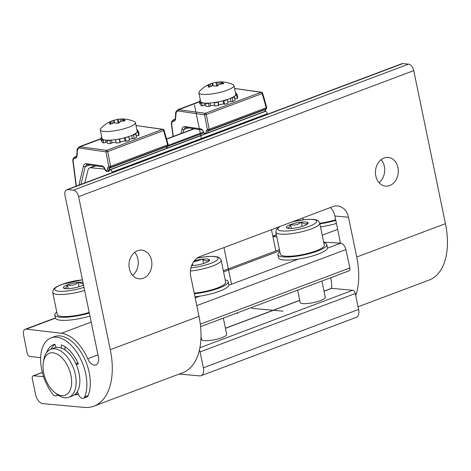 <?xml version="1.0" encoding="UTF-8"?>
<svg xmlns="http://www.w3.org/2000/svg" width="471" height="471" viewBox="0 0 471 471"><rect width="100%" height="100%" fill="white"/><g stroke="black" fill="none" stroke-linecap="round" stroke-linejoin="round"><path stroke-width="0.71" d="M100.27 129.872L102.072 138.586A17.939 3.915 -11.7 0 0 102.837 139.434L101.677 139.775L102.213 142.366L103.726 142.978L103.161 140.264L104.321 139.922A17.939 3.915 -11.7 0 0 105.84 140.14A17.939 3.915 168.3 0 0 107.682 140.228L106.929 140.605L109.937 140.523L110.691 140.146A17.939 3.915 168.3 0 0 115.731 139.61L119.457 138.974A17.939 3.915 168.3 0 0 124.827 137.738L128.771 136.89L128.271 136.725A17.939 3.915 168.3 0 0 132.528 135.124L133.54 135.095L135.783 133.97L134.771 133.999A17.939 3.915 168.3 0 0 136.778 132.463L138.032 132.245L138.474 131.315L137.22 131.527A17.939 3.915 168.3 0 0 137.202 131.309L135.395 122.601A17.939 3.915 168.3 0 1 123.973 128.771A17.939 3.915 168.3 0 1 104.032 131.427A17.939 3.915 -11.7 0 1 100.27 129.872A17.939 3.915 -11.7 0 1 100.753 128.654A28.825 28.825 0 0 1 113.546 120.341A28.407 9.167 -97.3 0 1 114.023 120.229L117.403 119.451A28.407 14.154 70.9 0 1 118.203 119.269L118.456 119.234A28.825 28.825 0 0 1 134.465 121.671A17.939 3.915 168.3 0 1 135.395 122.601M116.043 142.136L111.98 142.837L110.567 143.567L107.535 143.525L106.929 140.605M103.726 142.978L105.904 142.36L105.433 140.099M107.235 142.077L105.904 142.36M101.86 137.544L101.241 137.65L100.8 138.58L101.3 140.994L101.913 140.906M115.583 139.922L116.249 143.149L119.993 142.601L120.258 141.959L119.634 138.939M128.771 136.89L129.484 140.34L126.034 141.324L125.08 140.935L120.258 141.959M135.783 133.97L136.49 137.391L134.259 138.545L129.225 139.086M138.474 131.315L139.139 134.541L138.721 135.56L136.19 135.931M136.007 125.533L163.007 129.295A1.283 1.001 98.1 0 0 162.601 129.342L106.74 150.349L79.493 146.675M136.013 125.574L136.378 125.598L136.042 125.722M78.928 185.144L83.402 166.257C83.915 164.379 84.904 163.508 86.364 163.655L102.737 166.028L104.279 167.488L105.274 169.584C106.181 170.967 106.87 171.026 107.347 169.772L107.671 167.823L108.836 166.61L105.969 151.88L79.87 148.088C78.427 147.994 77.591 148.995 77.368 151.079L77.061 155.695C76.873 157.467 76.172 158.344 74.954 158.327C73.623 158.391 73.034 159.498 73.193 161.647L76.367 186.104M83.402 166.257A1.283 0.742 13.3 0 0 85.198 166.663L86.682 164.656L87.182 164.615L103.532 166.987L105.115 169.825C105.216 170.867 106.252 171.438 108.218 171.538L110.084 167.529A1.283 0.73 -110.6 0 0 110.285 167.499A1.283 0.73 -110.6 0 0 110.597 166.31L107.729 151.58A1.283 0.73 -110.6 0 0 106.74 150.349A1.283 1.007 -81.7 0 0 105.969 151.88L107.729 151.58L163.59 130.573L167.676 144.844L110.597 166.31L108.836 166.61L110.084 167.529L109.719 167.576A1.283 1.283 0 0 0 110.285 167.499L167.364 146.039A1.283 0.73 69.4 0 1 167.164 146.063L166.669 146.64L166.522 148.377M107.671 167.823A1.283 0.683 9.6 0 0 109.478 168.141L166.669 146.64A1.283 0.748 -175.1 0 0 167.134 146.122L166.975 148.006A1.283 0.748 -175.1 0 1 166.893 148.235M168.147 144.485L167.676 144.844A1.283 0.73 69.4 0 1 167.364 146.039A1.283 1.283 0 0 0 168.147 144.485L164.061 130.214L163.59 130.573A1.283 0.73 69.4 0 0 162.601 129.342L136.378 125.598A1.283 1.001 98.1 0 1 136.79 125.551M77.061 155.695A1.283 0.571 -176.2 0 1 76.779 155.3L76.208 156.731L74.895 156.896C73.164 158.038 72.505 159.575 72.917 161.506L76.125 186.198M95.719 165.857L90.626 167.77L104.745 169.054M90.626 167.77A6.406 3.65 -110.6 0 0 89.637 167.894A6.406 3.65 -110.6 0 0 87.977 170.09L84.792 182.936M324.001 291.149L331.225 288.435A3.203 1.825 69.4 0 1 331.719 288.37L352.738 290.277A3.203 1.825 69.4 0 1 355.317 293.515L200.063 351.896A3.203 1.825 -110.6 0 0 199.392 350.183M200.063 351.896L203.354 367.816A8.967 5.104 -110.6 0 1 201.064 375.717A8.967 5.104 -110.6 0 1 199.686 375.893L179.263 374.039M108.465 171.444A3.845 2.19 -110.6 0 0 108.695 171.385A3.845 2.19 -110.6 0 0 109.69 170.06A1.283 0.73 -110.6 0 1 110.026 169.619A1.283 0.73 -110.6 0 1 110.45 169.666A2.561 1.46 -110.6 0 1 112.057 172.115L112.169 172.645M110.026 169.619L265.279 111.238A1.283 0.73 69.4 0 1 265.703 111.28A2.561 1.46 69.4 0 1 267.31 113.735L267.422 114.259M355.317 293.515L358.614 309.429A8.967 5.104 69.4 0 1 356.323 317.33L201.064 375.717M323.659 242.112L340.674 243.195A6.406 3.65 69.4 0 1 345.873 249.565L349.882 267.946A3.203 1.825 69.4 0 1 349.076 270.825L200.587 326.662M271.479 229.695L275.882 250.961M321.905 281.04L325.267 297.278A12.811 2.797 168.3 0 1 320.504 300.58A12.811 2.797 168.3 0 1 307.504 303.495A12.811 2.797 168.3 0 1 300.18 302.47L297.631 290.171M223.331 318.108L226.692 334.345A12.811 2.797 168.3 0 1 221.929 337.648A12.811 2.797 168.3 0 1 208.93 340.562A12.811 2.797 168.3 0 1 201.606 339.544L200.999 336.635M279.886 251.867A24.981 5.452 -11.7 0 0 277.866 254.74L278.496 257.802A24.981 5.452 -11.7 0 0 292.779 259.798A24.981 5.452 -11.7 0 0 318.137 254.116A24.981 5.452 -11.7 0 0 327.427 247.669L326.792 244.608A24.981 5.452 -11.7 0 0 323.795 242.777M277.866 254.74A24.981 5.452 -11.7 0 0 292.15 256.736A24.981 5.452 -11.7 0 0 317.501 251.055A24.981 5.452 -11.7 0 0 326.792 244.608M324.283 245.132A22.42 4.893 168.3 0 1 315.947 250.913A22.42 4.893 168.3 0 1 293.192 256.012A22.42 4.893 168.3 0 1 280.375 254.222L275.812 232.185A22.42 4.893 -11.7 0 0 288.629 233.975A22.42 4.893 -11.7 0 0 311.384 228.877A22.42 4.893 -11.7 0 0 319.721 223.089L324.283 245.132M286.998 228.029L286.498 227.664C288.228 228.541 289.571 227.511 290.519 224.579C294.499 225.662 298.09 224.832 301.281 222.1C303.925 224.214 306.168 224.42 308.022 222.712A11.098 2.42 168.3 0 1 307.957 223.525A11.098 2.42 168.3 0 1 303.995 225.803A11.098 2.42 168.3 0 1 293.233 228.276A11.098 2.42 168.3 0 1 286.774 227.911A11.098 2.42 168.3 0 1 286.498 227.664A11.098 2.42 168.3 0 1 290.519 224.579A11.098 2.42 168.3 0 1 301.281 222.1A11.098 2.42 168.3 0 1 308.022 222.712L307.504 224.002M290.519 224.579L291.313 228.429M301.281 222.1L302.176 226.421M194.953 296.795A24.981 5.452 -11.7 0 0 219.563 291.184A24.981 5.452 -11.7 0 0 228.853 284.737L228.217 281.676A24.981 5.452 -11.7 0 0 225.22 279.845M194.323 293.733A24.981 5.452 -11.7 0 0 218.927 288.122A24.981 5.452 -11.7 0 0 228.217 281.676M190.425 271.008A22.42 4.893 -11.7 0 0 212.81 265.944A22.42 4.893 -11.7 0 0 221.146 260.157L225.709 282.2A22.42 4.893 168.3 0 1 217.372 287.981A22.42 4.893 168.3 0 1 194.193 293.121M194.258 260.875A11.098 2.42 168.3 0 1 202.707 259.174A11.098 2.42 168.3 0 1 209.448 259.786A11.098 2.42 168.3 0 1 209.383 260.593A11.098 2.42 168.3 0 1 205.421 262.871A11.098 2.42 168.3 0 1 194.658 265.344A11.098 2.42 168.3 0 1 191.644 265.526M193.481 261.941L202.707 259.174C205.35 261.281 207.593 261.487 209.448 259.786L208.93 261.069M192.392 263.819L192.739 265.497M202.707 259.174L203.602 263.489M234.587 88.501L261.175 92.275A1.283 0.73 69.4 0 1 262.164 93.505L206.304 114.512A1.283 0.73 -110.6 0 0 205.315 113.281L178.067 109.608M234.582 88.466L261.582 92.228A1.283 1.001 98.1 0 0 261.175 92.275L205.315 113.281A1.283 1.007 -81.7 0 0 204.544 114.812L206.304 114.512L209.171 129.242L207.411 129.537L208.659 130.455A1.283 0.73 -110.6 0 0 208.859 130.432A1.283 0.73 -110.6 0 0 209.171 129.242L266.25 107.777A1.283 0.73 69.4 0 1 265.938 108.966A1.283 0.73 69.4 0 1 265.738 108.995L265.244 109.566L265.096 111.309M262.635 93.146L262.164 93.505L266.25 107.777L266.721 107.417L262.635 93.146A1.283 1.283 0 0 0 261.582 92.228M180.946 133.558L181.977 129.189C182.489 127.311 183.478 126.44 184.938 126.581L201.311 128.96L202.854 130.42L203.849 132.516C204.755 133.899 205.444 133.958 205.921 132.704L206.245 130.755A1.283 0.683 9.6 0 0 208.052 131.073L208.659 130.455L208.294 130.508A1.283 1.283 0 0 0 208.859 130.432L265.938 108.966A1.283 1.283 0 0 0 266.721 107.417M265.432 111.209A1.283 0.748 -175.1 0 0 265.55 110.938L265.709 109.054A1.283 0.748 -175.1 0 1 265.244 109.566L208.052 131.073L207.752 132.869M202.854 130.42L204.655 134.035M206.245 130.755L207.411 129.537L204.544 114.812L178.444 111.015C177.002 110.926 176.166 111.927 175.942 114.011L175.636 118.627C175.447 120.393 174.747 121.271 173.528 121.253C172.198 121.318 171.609 122.431 171.768 124.579L173.304 136.431M181.977 129.189A1.283 0.742 13.3 0 0 183.772 129.596L185.256 127.588L185.757 127.547L202.106 129.919A1.283 1.007 98.3 0 1 201.311 128.96M175.636 118.627A1.283 0.571 -176.2 0 1 175.353 118.233L174.782 119.663L173.469 119.828C171.738 120.965 171.079 122.501 171.491 124.438L173.063 136.525M200.434 100.476L199.816 100.582L199.374 101.512L199.875 103.926L200.487 103.838M212.121 83.267A28.407 9.167 -97.3 0 1 212.598 83.161L215.977 82.384A28.407 14.154 70.9 0 1 216.778 82.201L218.785 81.989A28.407 27.241 -52.6 0 1 220.387 81.913L222.5 82.107A28.407 13.565 85.3 0 0 221.729 82.254L222.041 82.678A28.407 18.075 67.7 0 1 223.183 83.037L223.743 83.438L221.923 84.003A28.407 27.718 165.1 0 0 220.281 84.026L218.585 84.668A28.407 9.167 82.7 0 0 218.197 85.404L214.817 86.181A28.407 14.154 -109.1 0 0 213.887 85.746L211.879 85.957A28.407 27.241 127.4 0 0 210.407 86.652L208.553 87.147L208.294 86.458A28.407 13.565 -94.7 0 1 208.936 85.693L208.624 85.269A28.407 18.075 -112.3 0 0 207.605 85.528C206.775 85.704 207.193 85.381 208.871 84.562A28.407 27.718 -14.9 0 1 210.384 83.92L212.08 83.285A28.407 9.167 -97.3 0 1 212.121 83.267A28.825 28.825 0 0 0 199.327 91.58A17.939 3.915 -11.7 0 0 198.844 92.805L200.646 101.518A17.939 3.915 -11.7 0 0 201.411 102.366L200.252 102.707L200.787 105.298L202.3 105.91L204.479 105.292L204.008 103.025M205.809 105.009L204.479 105.292M201.411 102.366A17.939 3.915 -11.7 0 0 202.895 102.855A17.939 3.915 -11.7 0 0 204.414 103.067A17.939 3.915 168.3 0 0 206.257 103.161L205.503 103.538L206.11 106.458L209.142 106.499L210.555 105.769L209.984 103.025M214.617 105.062L210.555 105.769M209.142 106.499L208.512 103.455L209.265 103.078A17.939 3.915 168.3 0 0 214.305 102.543L214.823 106.075L218.568 105.533L218.832 104.886L218.208 101.871M224.608 104.256L223.896 100.835L227.346 99.823L228.058 103.273L224.608 104.256L223.654 103.867L218.832 104.886M232.833 101.477L232.115 98.027L234.358 96.902L235.064 100.323L232.833 101.477L227.799 102.019M237.296 98.492L236.607 95.177L237.048 94.247L237.714 97.468L237.296 98.492L234.764 98.863M198.844 92.805A17.939 3.915 -11.7 0 0 202.607 94.359A17.939 3.915 168.3 0 0 222.547 91.704A17.939 3.915 168.3 0 0 233.969 85.534A17.939 3.915 168.3 0 0 233.039 84.603A28.825 28.825 0 0 0 217.031 82.166L217.561 85.975M236.442 94.347L236.171 93.052L235.482 92.828M235.565 93.229L236.171 93.052M233.969 85.534L235.777 94.241A17.939 3.915 168.3 0 1 235.794 94.459L237.048 94.247M234.358 96.902L233.345 96.932A17.939 3.915 168.3 0 0 235.353 95.389L236.607 95.177M227.346 99.823L226.845 99.658A17.939 3.915 168.3 0 0 231.102 98.056L232.115 98.027M218.568 105.533L218.032 101.907A17.939 3.915 168.3 0 0 223.401 100.67L223.896 100.835M214.158 102.855L217.885 102.219M205.503 103.538L208.512 103.455M202.3 105.91L201.735 103.196L202.895 102.855M200.252 102.707L201.735 103.196M199.374 101.512L200.605 101.3M214.305 102.543A17.939 3.915 -11.7 0 0 218.032 101.907M223.401 100.67A17.939 3.915 -11.7 0 0 226.845 99.658M231.102 98.056A17.939 3.915 -11.7 0 0 233.345 96.932M235.353 95.389A17.939 3.915 -11.7 0 0 235.794 94.459M206.257 103.161A17.939 3.915 -11.7 0 0 209.265 103.078M221.729 82.254L222.312 83.997M208.553 87.147L208.294 86.458L208.429 87.129M209.224 87.088L208.624 85.269M207.605 85.528L207.146 85.587M102.837 139.434A17.939 3.915 -11.7 0 0 104.321 139.922M137.868 131.421L137.597 130.12L136.908 129.896M136.99 130.302L137.597 130.12M138.721 135.56L138.032 132.245M134.259 138.545L133.54 135.095M126.034 141.324L125.321 137.903M119.993 142.601L119.31 139.286M110.567 143.567L109.937 140.523M107.682 140.228A17.939 3.915 -11.7 0 0 110.691 140.146M115.731 139.61A17.939 3.915 -11.7 0 0 119.457 138.974M124.827 137.738A17.939 3.915 -11.7 0 0 128.271 136.725M132.528 135.124A17.939 3.915 -11.7 0 0 134.771 133.999M136.778 132.463A17.939 3.915 -11.7 0 0 137.22 131.527M118.986 123.043L118.203 119.269L120.211 119.057A28.407 27.241 -52.6 0 1 121.812 118.98L123.926 119.175A28.407 13.565 85.3 0 0 123.155 119.322L123.467 119.752A28.407 18.075 67.7 0 1 124.609 120.105L125.168 120.505L123.349 121.076A28.407 27.718 165.1 0 0 121.706 121.094L120.011 121.736A28.407 9.167 82.7 0 0 119.622 122.478L116.243 123.255A28.407 14.154 -109.1 0 0 115.313 122.813L113.305 123.025A28.407 27.241 127.4 0 0 111.833 123.72L109.979 124.22L109.719 123.532A28.407 13.565 -94.7 0 1 110.361 122.76L110.049 122.336A28.407 18.075 -112.3 0 0 109.031 122.595L108.571 122.654M123.155 119.322L123.738 121.071M109.979 124.22L109.719 123.532L109.855 124.197M110.65 124.156L110.049 122.336M109.031 122.595C108.2 122.772 108.618 122.448 110.296 121.63A28.407 27.718 -14.9 0 1 111.81 120.988L113.505 120.352A28.407 9.167 -97.3 0 1 113.546 120.341M101.677 139.775L103.161 140.264M100.8 138.58L102.03 138.374M63.915 288.305L63.414 287.94A11.098 2.42 168.3 0 1 67.435 284.855A11.098 2.42 168.3 0 1 78.198 282.382A11.098 2.42 168.3 0 1 82.961 282.282M83.508 284.902A11.098 2.42 168.3 0 1 80.912 286.08A11.098 2.42 168.3 0 1 70.15 288.552A11.098 2.42 168.3 0 1 63.697 288.193A11.098 2.42 168.3 0 1 63.414 287.94C65.145 288.823 66.488 287.793 67.435 284.855L68.23 288.705M89.207 312.444A22.42 4.893 168.3 0 1 57.291 314.504L52.728 292.462A22.42 4.893 -11.7 0 0 84.645 290.401M56.803 312.149A24.981 5.452 -11.7 0 0 54.783 315.022A24.981 5.452 -11.7 0 0 89.331 313.038M54.783 315.022L55.413 318.084A24.981 5.452 -11.7 0 0 89.967 316.094M43.609 376.682L33.612 375.776A3.203 1.825 -110.6 0 0 33.117 375.84A3.203 1.825 -110.6 0 0 32.299 378.66L35.596 394.574A8.967 5.104 -110.6 0 0 42.82 403.641L84.056 407.386A64.062 36.479 -110.6 0 0 93.929 406.126A64.062 36.479 -110.6 0 0 110.285 349.7L78.592 196.654A6.406 3.65 -110.6 0 0 73.435 190.178L67.6 189.648A6.406 3.65 -110.6 0 0 66.611 189.778A6.406 3.65 -110.6 0 0 64.974 195.418L98.327 356.465A9.608 5.469 69.4 0 1 95.872 364.931A9.608 5.469 69.4 0 1 87.724 358.737A38.434 21.89 -110.6 0 0 61.471 333.262L26.264 329.117A6.406 3.65 -110.6 0 0 25.21 329.241A6.406 3.65 -110.6 0 0 23.55 334.775L27.147 353.12A3.203 1.825 -110.6 0 0 29.702 356.406L40.647 357.695M93.929 406.126L182.642 372.767A64.062 36.479 -110.6 0 0 199.003 316.335L190.761 276.548A16.014 12.693 -84.8 0 1 199.916 256.607L332.991 206.563A16.014 12.693 -84.8 0 1 337.607 205.921A16.014 12.693 -84.8 0 1 348.481 217.237L356.724 257.025A64.062 36.479 -110.6 0 1 355.746 295.605M78.316 394.086A26.011 14.813 69.4 0 1 77.827 394.292A26.011 14.813 69.4 0 1 75.013 394.839M330.312 207.57A16.014 12.693 -84.8 0 1 334.863 216.001L348.481 217.237M340.492 243.183L334.863 216.001M134.682 252.338A14.413 11.422 -84.8 0 1 137.921 259.05A14.413 11.422 -84.8 0 1 132.592 275.335M381.116 159.663A14.413 11.422 -84.8 0 1 384.354 166.375A14.413 11.422 -84.8 0 1 379.031 182.666M358.066 306.798L429.081 280.092A64.062 36.479 -110.6 0 0 445.436 223.666L413.744 70.621A6.406 3.65 69.4 0 0 408.587 64.144L402.752 63.614A6.406 3.65 69.4 0 0 401.763 63.744L66.611 189.778M151.532 260.286A14.413 11.422 -84.8 0 1 139.145 278.808A14.413 11.422 -84.8 0 1 129.354 268.623A14.413 11.422 -84.8 0 1 141.747 250.101A14.413 11.422 -84.8 0 1 151.532 260.286M397.971 167.611A14.413 11.422 -84.8 0 1 385.578 186.133A14.413 11.422 -84.8 0 1 375.793 175.954A14.413 11.422 -84.8 0 1 388.186 157.426A14.413 11.422 -84.8 0 1 397.971 167.611M331.655 288.364A26.011 14.813 -110.6 0 0 330.689 277.737M276.789 236.931L272.88 236.471M320.504 226.887A24.981 5.452 -11.7 0 0 336.4 223.425M303.242 219.474A24.981 5.452 -11.7 0 0 302.818 219.792M319.874 223.825A24.981 5.452 -11.7 0 0 335.77 220.363M335.646 219.769A22.42 4.893 168.3 0 1 319.756 223.254M67.435 284.855C71.415 285.938 75.007 285.114 78.198 282.382L79.093 286.704M78.198 282.382L83.308 283.942M64.904 346.674L65.098 350.035M61.466 348.116L61.277 344.872A28.955 16.491 69.4 0 1 78.427 364.124L76.167 364.342M78.027 363.2L75.743 363.424M51.003 337.925L54.453 336.624A36.196 20.612 69.4 0 1 60.029 335.917A36.196 20.612 69.4 0 1 84.497 358.543A36.196 20.612 69.4 0 1 88.154 395.558A5.764 3.285 69.4 0 1 86.841 396.959L83.391 398.26A5.764 3.285 -110.6 0 0 84.703 396.853A36.196 20.612 -110.6 0 0 81.047 359.844A36.196 20.612 -110.6 0 0 56.579 337.212A36.196 20.612 -110.6 0 0 51.003 337.925A36.196 20.612 -110.6 0 0 52.552 393.933A5.764 3.285 -110.6 0 0 56.29 395.834A5.764 3.285 -110.6 0 0 56.367 395.805A5.764 3.285 -110.6 0 0 57.544 394.68M54.983 344.448A28.955 16.491 -110.6 0 0 50.986 349.223M74.277 394.963A25.622 14.595 -110.6 0 0 76.208 394.486A25.622 14.595 -110.6 0 0 78.092 393.491M46.723 352.408A28.955 16.491 69.4 0 1 53.547 344.701A28.955 16.491 69.4 0 1 54.93 344.295L56.055 347.486M77.379 391.566L78.274 393.98A5.764 3.285 -110.6 0 0 81.624 398.13A5.764 3.285 -110.6 0 0 83.391 398.26M50.78 349.299L54.477 347.91A25.622 14.595 69.4 0 1 79.057 373.309A25.622 14.595 69.4 0 1 72.516 395.875L68.819 397.265A25.622 14.595 -110.6 0 0 75.36 374.698A25.622 14.595 -110.6 0 0 50.78 349.299A25.622 14.595 -110.6 0 0 43.832 359.544L43.361 362.193A22.42 12.77 -110.6 0 0 43.715 372.973A22.42 12.77 -110.6 0 0 54.748 392.455A22.42 12.77 -110.6 0 0 70.95 375.446A22.42 12.77 -110.6 0 0 56.667 353.88A22.42 12.77 -110.6 0 0 43.361 362.193M54.748 392.455L56.838 394.139A25.622 14.595 -110.6 0 0 68.819 397.265M282.936 311.166L251.808 308.346M237.643 313.668L237.461 312.797M231.544 284.231L223.955 247.569M201.482 139.057L194.429 104.986M100.876 138.951L80.641 146.558A1.283 1.007 -81.7 0 0 79.87 148.088M77.368 151.079A1.283 0.571 -176.2 0 1 77.085 150.691L76.779 155.3M81 184.361L85.198 166.663L89.678 164.98M86.364 163.655A1.283 1.007 98.3 0 0 87.182 164.615M102.737 166.028A1.283 1.007 98.3 0 0 103.532 166.987L103.549 166.993M107.347 169.772A1.283 0.683 9.6 0 0 109.148 170.096L109.767 169.86M74.954 158.327A1.283 1.013 -84.5 0 1 75.701 156.796L76.437 156.519M194.293 128.783L166.628 139.186M203.384 132.115L168.065 145.398M267.31 113.735L112.057 172.115M265.703 111.28L110.45 169.666M203.737 132.863L167.093 146.64M358.614 309.429L203.354 367.816M352.738 290.277L199.904 347.751M331.719 288.37L324.024 291.261M299.744 300.392L225.45 328.334M349.882 267.946L200.31 324.195M345.873 249.565L196.784 305.632M340.674 243.195L327.427 248.176M298.367 259.103L228.853 285.243M199.792 296.171L195.188 297.902M223.578 271.92L279.668 250.825M280.204 226.416A19.859 4.333 -11.7 0 0 284.672 231.037A19.859 4.333 -11.7 0 0 309.317 226.286A19.859 4.333 -11.7 0 0 314.628 219.774A19.859 4.333 -11.7 0 0 292.085 221.947M190.932 267.84A19.859 4.333 -11.7 0 0 210.743 263.354A19.859 4.333 -11.7 0 0 216.784 257.072A19.859 4.333 -11.7 0 0 197.031 258.179M235.365 88.483A1.283 1.001 98.1 0 0 234.952 88.53L234.617 88.654M183.019 132.781L183.772 129.596L188.253 127.906M184.938 126.581A1.283 1.007 98.3 0 0 185.757 127.547M173.528 121.253A1.283 1.013 -84.5 0 1 174.276 119.728L175.012 119.451M199.451 101.877L179.215 109.49A1.283 1.007 -81.7 0 0 178.444 111.015M175.942 114.011A1.283 0.571 -176.2 0 1 175.659 113.623L175.353 118.233M205.921 132.704A1.283 0.683 9.6 0 0 207.134 133.105M234.929 98.833L234.399 96.255M230.914 101.453L230.284 98.404M223.654 103.867L223.013 100.776M220.817 84.009L220.387 81.913M223.348 83.826L223.183 83.037M209.012 85.251L208.871 84.562M210.896 86.411L210.384 83.92M212.586 85.728L212.08 83.285M213.11 85.645L212.598 83.161M216.778 86.264L215.977 82.384M219.245 84.215L218.785 81.989M136.355 135.907L135.819 133.322M132.339 138.521L131.709 135.471M125.08 140.935L124.438 137.844M111.98 142.837L111.409 140.093M122.242 121.076L121.812 118.98M124.774 120.894L124.609 120.105M110.438 122.319L110.296 121.63M112.322 123.479L111.81 120.988M114.011 122.796L113.505 120.352M114.535 122.713L114.023 120.229M118.203 123.331L117.403 119.451M120.67 121.282L120.211 119.057M82.454 279.839A19.859 4.333 -11.7 0 0 62.113 284.372A19.859 4.333 -11.7 0 0 58.098 291.125A19.859 4.333 -11.7 0 0 84.015 287.345M33.612 375.776L42.378 372.479M26.264 329.117L55.431 318.149M91.203 322.076L61.471 333.262M97.997 354.875L87.724 358.737M199.003 316.335L110.285 349.7M78.592 196.654L413.744 70.621M445.436 223.666L356.724 257.025M73.435 190.178L408.587 64.144M272.862 236.389L276.406 235.053M337.642 229.406L322.229 235.2M67.6 189.648L402.752 63.614M84.703 396.853L88.154 395.558M100.818 138.657L79.511 146.669C77.556 148.235 76.749 149.572 77.085 150.691M164.061 130.214A1.283 1.283 0 0 0 163.007 129.295M76.573 156.266L74.895 156.896M108.218 171.538L108.913 171.279M193.822 128.718L166.563 138.969M95.248 165.786L89.637 167.894M299.721 300.28L225.426 328.216M223.331 270.725L279.421 249.63M279.173 226.804L276.389 229.336L275.812 232.185M319.721 223.089L318.049 220.705L316.541 219.969L312.591 219.286L305.326 219.504L292.638 221.741M221.146 260.157L219.474 257.772L217.967 257.036L214.017 256.354L206.751 256.571L197.161 258.09M202.124 129.925L202.695 130.661M175.147 119.198L173.469 119.828M199.392 101.589L178.085 109.602C176.13 111.168 175.324 112.504 175.659 113.623M221.505 82.413L221.841 84.003M209.118 85.345L209.465 87.023M122.931 119.481L123.267 121.071M110.544 122.413L110.891 124.097M82.443 279.762L61.719 284.425C56.879 286.392 54.077 288.122 53.305 289.612L52.728 292.462M33.117 375.84L42.349 372.367M25.21 329.241L55.378 317.896M272.809 236.13L276.347 234.793M302.906 217.879L303.289 219.727M76.208 394.486L78.186 393.744M58.168 395.128L56.367 395.805"/></g></svg>

